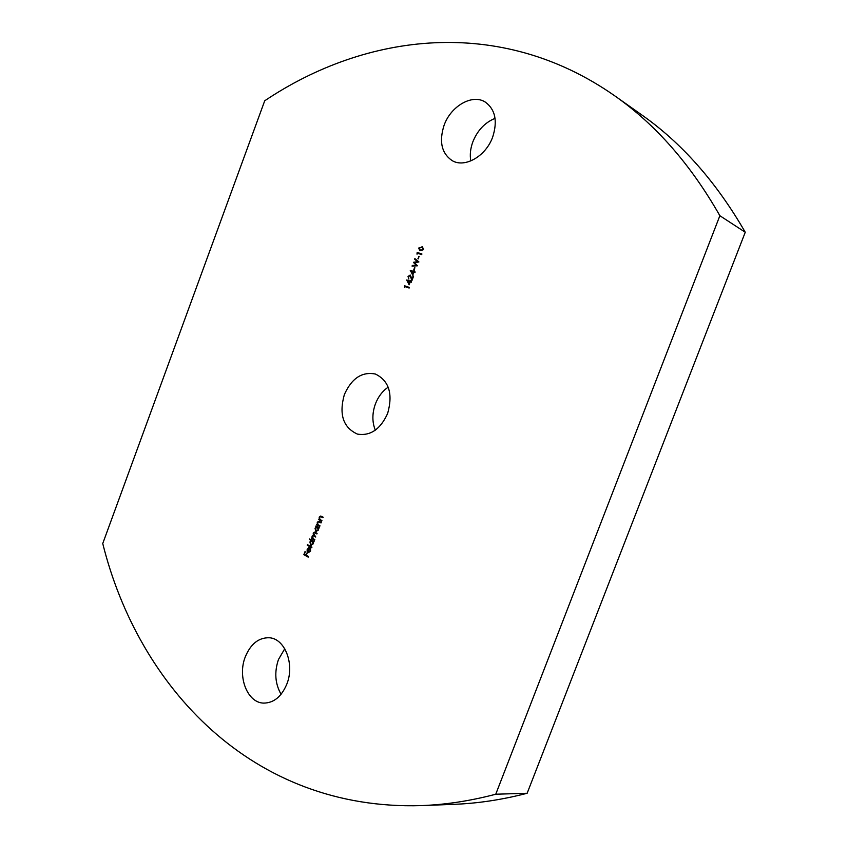 <?xml version="1.0" encoding="UTF-8"?>
<svg xmlns="http://www.w3.org/2000/svg" width="848" height="848" viewBox="0 0 848 848"><rect width="100%" height="100%" fill="white"/><g stroke="black" fill="none" stroke-linecap="round" stroke-linejoin="round"><path stroke-width="1.27" d="M470.778 160.94C469.728 154.824 470.417 148.442 472.855 141.828C477.498 130.348 484.908 122.525 495.062 118.36M492.688 137.026C485.883 156.255 464.831 168.233 452.207 160.654C441.617 153.424 438.893 141.669 444.055 125.377C450.786 106.053 472.442 93.545 485.395 102.152C495.317 109.509 497.744 121.137 492.688 137.026M281.08 694.279C275.081 683.732 274.211 672.135 278.473 659.5L284.758 648.762M286.857 684.029C281.589 696.579 273.904 702.928 263.802 703.109C247.425 703.045 237.228 676.725 245.295 656.85C250.69 643.897 258.672 637.537 269.229 637.76C284.822 638.417 294.924 664.122 286.857 684.029M375.304 430.169C372.06 421.997 372.092 413.252 375.399 403.955C378.208 396.684 382.48 391.087 388.204 387.165M387.653 413.411C380.455 429.3 370.385 436.201 357.443 434.102C343.154 427.593 338.797 414.418 344.362 394.564C351.676 378.261 362.043 371.424 375.452 374.053C389.052 380.784 393.122 393.896 387.653 413.411M417.407 253.213L417.036 254.188L417.174 252.439L421.912 253.976L421.689 254.591L417.407 253.213M419.156 256.584L417.894 258.788L419.156 256.584M417.481 265.795L412.054 266.102L412.298 265.466L416.167 265.318L413.474 262.286L417.545 261.64L414.619 259.234L414.863 258.598L418.923 261.937L414.608 262.721L417.481 265.795M414.937 267.841L413.676 270.046L414.545 267.703M413.835 272.229L412.722 275.208L410.326 270.353L413.612 271.455L414.343 270.851L414.068 271.604L415.16 271.975L414.926 272.6L413.835 272.229M404.888 286.582L404.528 287.557L404.666 285.808L409.361 287.43L409.139 288.044L404.888 286.582M321.911 520.566L321.699 521.149L318.445 519.442L319.24 519.167L319.208 517.132L320.714 516.029L323.173 517.206L322.95 517.789L320.629 516.644L319.558 517.45L319.866 519.389L321.911 520.566M319.972 525.76L319.749 526.343L316.505 524.626L317.3 524.35L317.269 522.315L318.753 521.213L321.222 522.4L321.01 522.983L318.678 521.838L317.608 522.633L317.926 524.583L319.972 525.76M316.389 526.831L316.007 525.94L319.251 527.657L318.477 527.944L318.435 530.095L315.859 531.495L315.032 528.262L316.717 526.894L315.795 526.513M311.947 547.14L311.725 547.723L307.262 545.285L307.474 544.702L311.947 547.14M308.269 551.878L310.177 550.893L310.41 548.359L310.58 551.052L308.481 552.631L307.124 551.338L307.177 549.218L309.244 547.649L309.774 547.829L308.269 551.878M264.724 100.774C365.795 32.955 500.044 15.646 614.44 95.623C655.398 124.221 690.537 164.247 719.867 215.721L495.751 794.226C470.386 800.904 445.603 804.699 421.403 805.6C251.856 810.836 138.298 686.52 102.746 543.536L264.724 100.774M308.428 556.511L308.206 557.115L303.86 554.709L304.994 551.666L304.517 554.338L305.874 555.09L307.209 552.885L306.298 555.323L308.428 556.511M311.237 540.547L309.403 539.551L309.615 538.989L314.089 541.406L313.325 541.681L313.283 543.833L310.718 545.222L309.891 541.978L311.566 540.611L309.403 539.551M314.799 539.529L314.587 540.102L311.354 538.353L312.128 538.077L312.064 536.19L313.368 535.183L313.219 533.106L314.587 532.12L317.11 533.35L316.887 533.943L314.46 532.724L313.58 533.445L315.732 537.028L313.315 535.819L312.424 536.519L313.431 538.787L314.799 539.529M410.209 281.865L409.107 284.843L406.722 279.967L409.997 281.091L410.729 280.487L411.312 282.246L410.209 281.865M409.934 275.664L408.46 276.681L408.842 279.109L408.026 276.501L410.146 275.049L412.075 278.854L413.601 276.13L412.022 280.359L409.934 275.664M421.986 246.683L423.671 249.641L419.834 250.732L418.689 248.051L422.664 246.948M614.44 95.623L641.067 114.427C681.548 142.708 716.274 181.981 745.254 232.257L719.867 215.721M745.254 232.257L527.149 793.262L495.751 794.226M527.149 793.262C502.164 799.749 477.721 803.448 453.807 804.339L421.403 805.6M308.248 557.009L303.86 554.709M304.188 554.762L305.291 551.825M307.071 552.811L305.874 555.09M308.82 552.027L310.177 550.893M310.506 550.946L310.05 548.751M308.651 552.642L308.015 552.461M308.343 552.514L307.124 551.338M307.453 551.391L307.177 549.218M307.506 549.271L308.492 547.723M308.82 547.787L309.414 547.681M307.93 551.624L309.509 548.327L307.58 549.43L307.93 551.624L309.181 548.274M311.767 547.617L307.262 545.285M313.919 541.883L313.325 541.681M311.354 545.402L310.718 545.222M311.046 545.275L309.891 541.978M310.22 542.031L311.566 540.611M311.449 544.776L313.251 543.632L312.085 540.982M312.287 541.077L310.315 542.148L311.269 544.755L312.923 543.568L312.626 541.13M314.629 540.006L311.354 538.353M311.905 537.219L312.128 538.077M312.234 537.272L312.064 536.19M312.393 536.254L313.368 535.183M313.696 535.247L313.219 533.106M313.548 533.169L314.756 532.152M316.919 533.848L314.64 532.777M315.774 536.932L313.506 535.872M319.071 528.145L318.477 527.944M316.474 531.675L315.859 531.495M316.187 531.548L315.032 528.262M315.361 528.325L316.717 526.894M316.58 531.049L318.403 529.894L317.247 527.265M317.438 527.339L315.456 528.431L316.399 531.028L318.074 529.83L317.767 527.403M319.781 526.248L316.505 524.626M317.269 522.315L317.3 524.35M317.597 522.368L318.922 521.255M321.042 522.887L318.721 521.838M321.731 521.054L318.445 519.442M319.208 517.132L319.24 519.167M319.537 517.195L320.883 516.072M322.993 517.693L320.682 516.655M404.517 287.154L404.666 285.808M404.973 285.935L409.361 287.451M409.202 284.568L406.669 280.094M407.029 280.094L409.997 281.091M410.305 281.218L410.273 280.338M411.534 281.642L410.443 281.25M409.075 283.55L410.072 281.843L407.803 281.038L409.075 283.55L409.764 281.716M408.842 279.087L408.026 276.501M408.323 276.628L410.39 275.165M413.146 275.971L412.075 278.854M412.16 279.999L410.04 275.706M412.817 274.943L410.273 270.48M410.633 270.48L413.612 271.455M413.919 271.583L413.888 270.703M415.149 271.996L414.068 271.604M412.69 273.915L413.686 272.208L411.407 271.413L412.69 273.915L413.379 272.081M413.983 270.141L414.852 267.841M412.414 266.092L412.298 265.466M412.594 265.594L416.167 265.318M416.474 265.456L413.432 262.414M413.782 262.424L417.545 261.64M417.852 261.767L414.619 259.234M414.926 259.361L415.128 258.82M418.212 258.894L418.764 256.456M417.015 253.806L417.174 252.439M417.47 252.577L421.901 254.008M419.993 250.796L418.689 248.051M418.986 248.188L422.293 246.821M420.226 250.213L423.555 249.619L422.357 247.499M419.145 248.167L420.629 250.351L423.258 249.482L422.908 247.892L421.774 247.266L419.145 248.167"/></g></svg>
